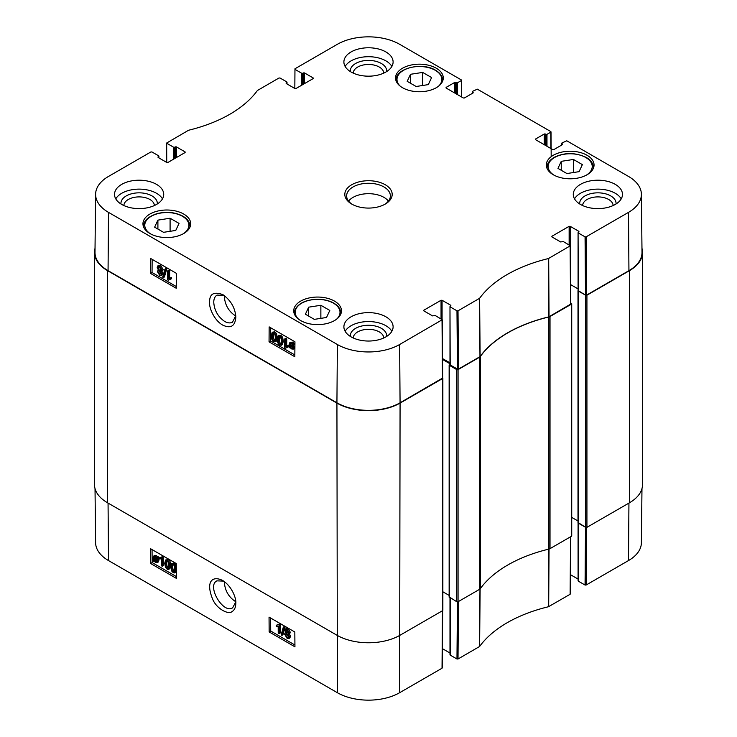 <?xml version="1.0" encoding="UTF-8"?>
<svg xmlns="http://www.w3.org/2000/svg" width="737" height="737" viewBox="0 0 737 737"><rect width="100%" height="100%" fill="white"/><g stroke="black" fill="none" stroke-linecap="round" stroke-linejoin="round"><path stroke-width="1.11" d="M326.528 317.481L314.33 319.37L305.404 314.211L308.674 307.172L320.862 305.284L329.798 310.443L326.528 317.481M566.91 173.545L557.973 168.386L561.244 161.348L573.441 159.459L582.368 164.618L579.098 171.657L566.91 173.545M407.202 81.346L410.472 74.299L422.67 72.419L431.596 77.569L428.326 84.608L416.138 86.496L407.202 81.346M163.559 232.321L154.632 227.162L157.902 220.123L170.09 218.235L179.027 223.394L175.756 230.432L163.559 232.321M235.757 316.016C228.737 311.585 224.914 304.971 224.288 296.163L224.297 295.565M587.057 155.267A23.87 13.782 180 0 1 594.05 165.014A23.87 13.782 180 0 1 570.171 178.796A23.87 13.782 180 0 1 546.301 165.014A23.87 13.782 180 0 1 561.041 152.283A23.87 13.782 180 0 1 587.057 155.267M479.971 356.671L480.128 356.533A127.565 73.654 180 0 1 548.798 316.882L570.77 304.068L570.337 245.78L548.448 258.549A128.192 74.013 0 0 0 479.603 298.301L458.009 310.811L456.977 310.811L457.419 369.09L458.451 369.09L479.971 356.671L479.446 298.43M457.419 369.09L450.196 364.926L449.985 306.601L450.841 305.33L450.841 305.929M450.196 364.336L450.196 364.926M449.985 362.871L442.532 358.569M95.607 194.246L94.99 252.275A44.653 25.777 0 0 0 108.063 270.663L336.929 402.798A44.653 25.777 0 0 0 400.071 402.798L442.679 378.017L442.246 319.729L399.629 344.511A44.027 25.417 180 0 1 337.371 344.511L108.505 212.376A44.027 25.417 180 0 1 95.607 194.246A44.027 25.417 180 0 1 108.505 176.429L150.901 151.951L151.933 151.951L158.713 155.866L158.713 157.801M628.937 270.663A44.653 25.777 0 0 0 642.01 252.275L641.393 194.246A44.027 25.417 180 0 1 628.495 212.376L586.099 236.853L585.067 236.853L585.51 295.141L586.541 295.141L628.937 270.663L628.495 212.376M585.51 295.141L578.287 290.977L578.075 232.643L578.932 231.381L578.932 231.971M578.287 290.378L578.287 290.977M578.075 288.913L570.622 284.611A0.912 0.525 180 0 1 570.687 284.648L578.075 288.913M170.09 218.235L170.09 231.307M157.902 220.123L157.902 229.05M573.441 159.459L573.441 172.532M561.244 161.348L561.244 170.275M320.862 305.284L320.862 318.356M308.674 307.172L308.674 316.099M410.472 74.299L410.472 83.226M422.67 72.419L422.67 85.483M281.331 341.342L280.815 344.087L279.765 344.124C278.807 343.829 278.3 342.309 278.245 339.564C278.346 336.91 278.872 335.989 279.811 336.781C280.76 337.076 281.267 338.596 281.331 341.342M279.535 336.662L279.277 338.974C279.332 341.719 279.839 343.239 280.797 343.543L281.847 343.497M280.815 344.087L279.765 344.124L280.797 343.543M278.927 336.708L279.811 336.781M279.747 345.027C278.098 344.142 277.269 342.125 277.269 339.002L278.254 335.667L279.82 335.879L281.571 337.813L282.308 341.904L281.313 345.238L279.747 345.027M278.254 335.667L280.852 335.289L282.593 337.233L283.34 341.323L282.345 344.658L281.313 345.238M285.716 339.435L285.67 346.445L287.577 346.215L287.568 347.284L285.32 348.242L284.703 347.892L284.777 338.891L285.716 339.435L286.748 338.854L286.702 345.865L285.67 346.445M286.702 345.865L288.609 345.635L287.577 346.215M288.609 345.635L288.6 346.703L287.568 347.284M285.965 347.634L286.546 347.394M286.748 338.854L285.799 338.301L284.777 338.891M291.004 343.175L291.133 345.865M290.102 346.454L290.387 343.267L291.594 343.414L292.736 344.566L290.102 346.454M290.387 347.035L293.031 345.146L292.792 348.371L291.548 348.223L290.387 347.035L291.419 346.454L293.179 347.882M293.077 345.266L291.419 346.454M289.365 347.772L289.107 344.4L289.871 342.512L291.585 342.723L294.109 344.382L293.483 344.824L294.045 347.238L293.28 349.135L291.539 348.905L289.963 347.348L289.365 347.772L290 347.403M289.871 342.512L292.617 342.134L294.192 343.682M294.92 343.46L293.759 343.838M294.92 343.921L294.109 344.382M294.92 343.949L293.483 344.824M294.514 344.243L294.911 345.34M294.892 347.8L293.28 349.135M159.478 271.465L160.924 273.906M160.933 273.74L159.671 274.376L158.427 272.229L159.689 271.566L160.933 273.74L159.671 274.376L160.703 273.796M159.238 266.822L161.21 270.295M161.283 269.779L160.823 270.82L159.717 270.682L158.142 267.927L158.602 266.886L159.717 267.034L161.283 269.779M161.91 274.265L161.329 275.537L159.68 275.288L157.451 271.658L158.612 270.525L157.165 267.374L157.856 265.864L159.736 266.131L162.26 270.35L161.698 271.713L160.758 271.76L161.91 274.265L162.941 273.676L161.329 275.537M158.934 270.028L157.902 270.617L158.612 270.525M157.856 265.864L158.888 265.283L160.767 265.541L163.292 269.76L161.698 271.713M161.79 271.179L162.941 273.676M163.402 277.554L162.637 277.112L164.95 269.143L165.714 269.585L163.402 277.554L164.434 276.974L166.746 268.996L165.714 269.585M166.746 268.996L165.982 268.554L164.95 269.143M168.644 271.428L168.598 278.439L170.505 278.208L170.496 279.277L168.248 280.235L167.631 279.885L167.695 270.884L168.644 271.428L169.676 270.848L169.63 277.858L168.598 278.439M169.63 277.858L171.537 277.628L170.505 278.208M171.537 277.628L171.528 278.687L170.496 279.277M168.893 279.627L169.473 279.387M169.676 270.848L168.727 270.295L167.695 270.884M275.325 337.878L274.809 340.623L273.759 340.66C272.801 340.356 272.294 338.836 272.239 336.09C272.34 333.446 272.865 332.516 273.805 333.308C274.754 333.612 275.26 335.132 275.325 337.878M273.538 333.188L273.27 335.51C273.326 338.255 273.832 339.775 274.79 340.079L275.841 340.033M274.809 340.623L273.759 340.66L274.79 340.079M272.92 333.244L273.805 333.308M273.74 341.563C272.091 340.669 271.262 338.661 271.262 335.528L272.248 332.203L273.814 332.415L275.564 334.349L276.301 338.44L275.316 341.775L273.74 341.563M272.248 332.203L274.846 331.825L276.596 333.76L277.333 337.85L276.301 338.44M277.269 339.112L276.338 341.185L275.316 341.775M152.144 259.341L152.043 272.524L176.281 286.518M270.7 327.781L270.599 340.964L294.837 354.958M176.383 273.335L176.272 288.278L150.495 273.399L150.606 258.457L176.383 273.335M150.495 273.399L152.043 272.524M294.938 341.784L294.828 356.726L269.051 341.848L269.162 326.896L294.938 341.784M269.051 341.848L270.599 340.964M235.776 315.722L232.496 322.189C230.294 323.35 227.678 323.101 224.665 321.443C217.968 316.799 214.338 310.406 213.748 302.262C213.813 298.78 214.918 296.385 217.065 295.086L224.057 295.399M222.583 325.035C230.69 328.877 235.103 326.242 235.831 317.122C235.195 307.928 230.874 300.438 222.896 294.653C213.979 291.391 209.548 293.814 209.584 301.93C208.801 307.615 214.209 320.273 222.583 325.035M157.267 203.992A18.176 10.493 0 0 0 139.118 192.836A18.176 10.493 0 0 0 120.979 203.992M123.862 205.54A15.265 8.816 180 0 1 139.118 196.899A15.265 8.816 180 0 1 154.383 205.54M162.481 198.87A24.607 14.206 0 0 0 156.52 193.287A24.607 14.206 0 0 0 115.764 198.87M386.639 336.431A18.176 10.493 0 0 0 368.5 325.266A18.176 10.493 0 0 0 350.361 336.431M353.235 337.979A15.265 8.816 180 0 1 368.5 329.328A15.265 8.816 180 0 1 383.765 337.979M391.854 331.3A24.607 14.206 0 0 0 385.893 325.717A24.607 14.206 0 0 0 345.146 331.3M616.021 203.992A18.176 10.493 0 0 0 597.882 192.836A18.176 10.493 0 0 0 579.733 203.992M582.617 205.54A15.265 8.816 180 0 1 597.882 196.899A15.265 8.816 180 0 1 613.138 205.54M621.236 198.87A24.607 14.206 0 0 0 615.275 193.287A24.607 14.206 0 0 0 574.519 198.87M386.639 71.563A18.176 10.493 0 0 0 368.5 60.406A18.176 10.493 0 0 0 350.361 71.563M353.235 73.11A15.265 8.816 180 0 1 368.5 64.469A15.265 8.816 180 0 1 383.765 73.11M391.854 66.441A24.607 14.206 0 0 0 385.893 60.858A24.607 14.206 0 0 0 345.146 66.441M385.893 316.79A24.607 14.206 180 0 1 393.107 326.832A24.607 14.206 180 0 1 368.5 341.038A24.607 14.206 180 0 1 343.893 326.832A24.607 14.206 180 0 1 359.085 313.713A24.607 14.206 180 0 1 385.893 316.79M615.275 184.361A24.607 14.206 180 0 1 622.479 194.402A24.607 14.206 180 0 1 597.882 208.608A24.607 14.206 180 0 1 573.275 194.402A24.607 14.206 180 0 1 588.467 181.284A24.607 14.206 180 0 1 615.275 184.361M385.893 51.931A24.607 14.206 180 0 1 393.107 61.972A24.607 14.206 180 0 1 368.5 76.178A24.607 14.206 180 0 1 343.893 61.972A24.607 14.206 180 0 1 359.085 48.854A24.607 14.206 180 0 1 385.893 51.931M156.52 184.361A24.607 14.206 180 0 1 163.725 194.402A24.607 14.206 180 0 1 139.118 208.608A24.607 14.206 180 0 1 114.521 194.402A24.607 14.206 180 0 1 129.703 181.284A24.607 14.206 180 0 1 156.52 184.361M334.478 301.092A23.87 13.782 180 0 1 341.471 310.839A23.87 13.782 180 0 1 317.601 324.621A23.87 13.782 180 0 1 293.722 310.839A23.87 13.782 180 0 1 308.462 298.107A23.87 13.782 180 0 1 334.478 301.092M436.286 68.219A23.87 13.782 180 0 1 443.278 77.965A23.87 13.782 180 0 1 419.399 91.747A23.87 13.782 180 0 1 395.529 77.965A23.87 13.782 180 0 1 410.269 65.234A23.87 13.782 180 0 1 436.286 68.219M183.706 214.043A23.87 13.782 180 0 1 190.699 223.79A23.87 13.782 180 0 1 166.829 237.572A23.87 13.782 180 0 1 142.95 223.79A23.87 13.782 180 0 1 157.69 211.058A23.87 13.782 180 0 1 183.706 214.043M352.415 204.444A21.87 12.63 180 0 1 346.63 195.895A21.87 12.63 180 0 1 368.5 183.264A21.87 12.63 180 0 1 390.37 195.895A21.87 12.63 180 0 1 384.585 204.444M351.752 204.075A23.695 13.681 0 0 0 385.248 204.075A23.695 13.681 0 0 0 385.248 184.729A23.695 13.681 0 0 0 351.752 184.729A23.695 13.681 0 0 0 351.752 204.075L351.752 204.075M551.875 236.881L551.875 236.291L551.875 236.881L560.636 241.948L563.344 241.57L570.337 245.78M551.875 236.291L569.139 226.323L569.139 244.924M570.171 245.522L570.171 226.323L569.139 226.323M570.171 226.323L578.932 231.381M578.287 232.938L585.067 236.853M561.926 144.931L561.926 142.996L566.771 140.795L628.495 176.429A44.027 25.417 180 0 1 641.393 194.246M561.926 143.586L562.571 144.553L562.571 143.964M562.571 144.553L553.809 149.611L552.778 149.611L535.504 139.643L535.504 139.053L535.504 139.643M535.504 139.053L544.274 133.987L544.274 144.701M545.306 145.3L545.306 133.987L544.274 133.987M545.306 133.987L545.951 134.364L545.951 145.668M546.974 146.267L546.974 134.364L545.951 134.364M546.974 134.364L550.788 132.163L550.917 148.542M472.491 93.295L472.491 91.36L477.336 89.159L550.788 131.564L550.788 132.163M472.491 91.959L473.136 92.926L473.136 92.328M473.136 92.926L464.374 97.984L463.343 97.984L446.078 88.016L446.078 87.417L446.078 88.016M446.078 87.417L454.84 82.36L454.84 93.074M455.871 93.663L455.871 82.36L454.84 82.36M455.871 82.36L456.516 82.728L456.516 94.041M457.548 94.631L457.548 82.728L456.516 82.728M457.548 82.728L461.362 80.526L461.482 96.906M294.828 88.477L294.966 68.771L337.371 44.294A44.027 25.417 180 0 1 399.629 44.294L461.362 79.937L461.362 80.526M294.966 69.37L301.746 73.285L301.746 85.188M302.778 84.589L302.778 73.285L301.746 73.285M302.778 73.285L303.423 72.908L303.423 84.221M304.455 83.622L304.455 72.908L303.423 72.908M304.455 72.908L313.216 77.965L313.216 78.564L313.216 77.965M313.216 78.564L295.952 88.532L294.92 88.532L286.159 83.474L286.159 82.876L286.159 83.474M286.159 82.876L286.804 82.507L286.804 83.843M166.737 162.435L166.663 143.024L188.552 130.256A128.192 74.013 0 0 0 257.397 90.513L278.991 78.002L280.023 78.002L286.804 81.908L286.804 82.507M166.875 143.319L173.656 147.234L173.656 159.137M174.687 158.547L174.687 147.234L173.656 147.234M174.687 147.234L175.332 146.866L175.332 158.169M176.364 157.58L176.364 146.866L175.332 146.866M176.364 146.866L185.125 151.923L185.125 152.513L185.125 151.923M185.125 152.513L167.861 162.49L166.829 162.49L158.068 157.423L158.068 156.834L158.068 157.423M158.068 156.834L158.713 156.456M423.784 310.839L423.784 310.24L423.784 310.839L432.545 315.897L435.254 315.528L442.246 319.738M423.784 310.24L441.048 300.272L441.048 318.872M442.08 319.471L442.08 300.272L441.048 300.272M442.08 300.272L450.841 305.33M450.196 306.896L456.977 310.811M388.417 201.1A21.87 12.63 0 0 0 368.5 193.684A21.87 12.63 0 0 0 348.583 201.1M548.844 549.111A3.648 2.1 0 0 0 550.014 548.65L571.461 536.269A0.912 0.525 0 0 0 571.728 535.9L571.728 303.773A0.912 0.525 180 0 1 571.461 304.141L550.014 316.523A3.648 2.1 180 0 1 548.844 316.974L548.844 549.111A127.565 73.654 0 0 0 480.294 588.688L480.294 356.551A127.565 73.654 180 0 1 548.844 316.974M449.985 364.456L449.294 365.303L456.774 369.615L456.774 601.742A0.912 0.525 0 0 0 458.064 601.742L479.511 589.36A3.648 2.1 0 0 0 480.294 588.688M456.774 601.742L449.294 596.979M449.137 595.404L442.863 591.783M94.474 252.432L94.474 484.568A44.653 25.777 0 0 0 107.547 502.791L336.929 635.22A44.653 25.777 0 0 0 400.071 635.22L442.596 610.669A0.912 0.525 0 0 0 442.863 610.3L442.863 378.173A0.912 0.525 180 0 1 442.596 378.542L400.071 403.093A44.653 25.777 180 0 1 336.929 403.093L107.547 270.663A44.653 25.777 180 0 1 94.474 252.432A44.653 25.777 180 0 1 95.027 248.369M629.453 502.791A44.653 25.777 0 0 0 642.526 484.568L642.526 252.432A44.653 25.777 180 0 1 629.453 270.663L586.928 295.215A0.912 0.525 180 0 1 585.639 295.215L585.639 527.342A0.912 0.525 0 0 0 586.928 527.342L629.453 502.791L629.453 270.663M585.639 527.342L578.167 522.579M578.001 521.004L571.728 517.383L578.001 521.004M480.294 356.551A3.648 2.1 180 0 1 479.511 357.233L458.064 369.615A0.912 0.525 180 0 1 456.774 369.615M641.973 248.369A44.653 25.777 180 0 1 642.526 252.432M570.77 302.999L571.461 303.395A0.912 0.525 180 0 1 571.728 303.773M578.075 290.516L585.639 295.215M442.541 359.463L449.985 363.765M235.757 601.714C228.617 597.163 224.794 590.448 224.288 581.576M235.776 601.936L232.662 607.795C223.182 614.363 206.443 585.749 216.899 580.857L223.624 581.106M585.067 585.049L578.287 581.134L578.287 523.104L585.51 527.268L585.067 585.049L586.099 585.049L628.495 560.571A44.027 25.417 0 0 0 641.393 542.754L641.973 488.631M167.188 560.525L166.719 563.243C166.82 565.97 167.345 567.481 168.294 567.776L168.552 567.895M165.687 563.851L166.157 561.133L167.188 561.097C168.147 561.401 168.672 562.911 168.773 565.629C168.709 568.255 168.202 569.176 167.262 568.384C166.313 568.08 165.788 566.569 165.687 563.851L166.719 563.243M166.498 560.931L167.188 561.097M168.147 568.448L167.262 568.384L168.294 567.776M167.198 560.203C168.847 561.097 169.694 563.086 169.75 566.191L168.837 569.48L167.262 569.277L165.503 567.343L164.71 563.289L165.622 559.991L168.229 559.595C169.879 560.488 170.726 562.488 170.781 565.592M170.717 566.983L168.837 569.48M165.622 559.991L168.229 559.595M161.357 565.721L161.311 558.766L159.422 558.987L159.413 557.927L161.624 556.988L162.241 557.338L162.306 566.265L161.357 565.721M161.467 557.218L159.413 557.927M161.025 557.568L162.656 556.38L163.273 556.739L162.241 557.338M163.273 556.739L163.338 565.657L162.306 566.265M156.917 558.738L156.695 561.889L155.479 561.751L154.328 560.599L156.917 558.738M156.953 558.849L155.36 559.991L157.092 561.373M155.857 560.636L154.825 561.235M155.36 559.991L154.328 560.599M156.622 558.158L154.024 560.019L154.208 556.831L155.452 556.979L156.622 558.158M154.853 556.73L154.816 558.618L153.784 559.217M154.816 558.618L155.056 559.411M157.626 557.439L157.93 560.783L157.211 562.635L155.498 562.432L153.913 560.894L153.324 561.318L152.992 557.946L153.711 556.076L155.443 556.297L157.036 557.854L158.658 556.831L159.008 557.375L157.976 557.983M159.008 557.375L157.359 558.416M158.391 557.817L158.952 560.175L158.243 562.036L157.211 562.635M153.95 560.949L153.324 561.318M153.711 556.076L154.742 555.468L156.474 555.698L158.068 557.255M286.877 630.08L288.342 632.466M286.868 630.209L285.845 630.817L287.089 630.19L288.342 632.328L287.117 632.972L285.845 630.817L286.177 630.071M286.638 633.654L288.646 637.072M285.56 634.741L285.993 633.719L287.089 633.848L288.692 636.593L288.268 637.616L287.144 637.468L285.56 634.741L286.592 634.133M284.86 630.292L285.403 629.039L287.062 629.278L289.328 632.899L288.195 634.013L289.678 637.146L289.033 638.629L287.144 638.362L284.583 634.17L285.108 632.825L286.048 632.779L284.86 630.292M285.403 629.039L286.435 628.431L288.093 628.679L290.36 632.291L289.226 633.415L290.7 636.538L289.033 638.629M289.936 633.313L288.195 634.013M283.34 627.012L284.104 627.454L281.93 635.349L281.166 634.907L283.34 627.012L284.371 626.413L285.136 626.855L284.104 627.454M285.136 626.855L282.962 634.75L281.93 635.349M278.227 633.065L278.181 626.118L276.292 626.33L276.283 625.28L278.503 624.34L279.111 624.69L279.176 633.617L278.227 633.065M278.337 624.561L276.283 625.28M277.895 624.921L279.526 623.732L280.143 624.082L279.111 624.69M280.143 624.082L280.207 633.009L279.176 633.617M173.186 563.989L172.725 566.716C172.827 569.434 173.342 570.945 174.291 571.239L174.558 571.359M171.693 567.315L172.163 564.597L173.195 564.56C174.153 564.864 174.678 566.375 174.78 569.102C174.715 571.719 174.208 572.64 173.269 571.848C172.32 571.553 171.795 570.042 171.693 567.315L172.725 566.716M172.504 564.395L173.195 564.56M174.153 571.921L173.269 571.848L174.291 571.239M173.204 563.667C174.853 564.56 175.701 566.56 175.756 569.664L174.844 572.944L173.269 572.741L171.509 570.816L170.717 566.753L171.629 563.464L174.236 563.068L176.281 565.721M176.327 571.857L174.844 572.944M171.629 563.464L174.236 563.068M270.608 618.021L270.709 631.029L294.92 645.013M152.052 549.581L152.154 562.58L176.364 576.564M269.162 631.941L269.051 617.127L294.828 632.005L294.938 646.819L269.162 631.941L270.709 631.029M150.606 563.492L150.495 548.678L176.272 563.556L176.383 578.37L150.606 563.492L152.154 562.58M222.583 580.452L222.491 580.397C212.413 575.45 205.227 581.419 212.855 599.66C216.918 609.002 228.525 614.87 231.952 611.636C234.43 610.245 235.72 607.454 235.822 603.281C236.43 598.555 231.906 586.136 222.583 580.452M95.027 488.631L95.607 542.754A44.027 25.417 0 0 0 108.505 560.571L337.371 692.706A44.027 25.417 0 0 0 399.629 692.706L442.034 668.229L442.034 667.639M578.287 580.544L578.287 581.134M578.075 579.079L570.484 574.694M457.41 601.899L456.977 658.998L458.009 658.998L479.603 646.487A128.192 74.013 180 0 1 548.448 606.744L570.125 594.271L570.125 593.681M456.977 658.998L450.196 655.092L450.196 597.947M450.196 654.493L450.196 655.092M449.985 653.028L442.393 648.643M298.54 319.139A22.414 12.944 180 0 1 295.942 308.978A22.414 12.944 180 0 1 326.5 300.447A22.414 12.944 180 0 1 336.652 319.139M553.966 175.13A22.055 12.732 180 0 1 554.897 157.322A22.055 12.732 180 0 1 585.768 157.497A22.055 12.732 180 0 1 586.385 175.13M400.348 86.275A22.414 12.944 180 0 1 405.479 69.315A22.414 12.944 180 0 1 435.254 70.301A22.414 12.944 180 0 1 438.46 86.275M150.615 233.905A22.055 12.732 180 0 1 151.555 216.098A22.055 12.732 180 0 1 182.417 216.273A22.055 12.732 180 0 1 183.034 233.905M593.221 168.607A23.142 13.358 0 0 0 593.322 167.4C593.165 163.411 590.834 160.095 586.311 157.451C575.376 152.393 564.763 152.31 554.482 157.193C549.553 160.04 547.066 163.439 547.029 167.4A23.142 13.358 0 0 0 547.121 168.607M189.879 227.383A23.142 13.358 0 0 0 189.971 226.176C189.824 222.187 187.484 218.871 182.969 216.227C175.295 212.219 166.709 211.335 157.202 213.583C148.054 216.669 143.549 220.86 143.678 226.176A23.142 13.358 0 0 0 143.779 227.383M295.242 309.466A23.142 13.358 0 0 0 294.45 312.921A23.142 13.358 0 0 0 294.643 314.625M340.558 314.625A23.142 13.358 0 0 0 340.743 312.921C340.614 308.849 338.062 305.45 333.078 302.732C328.361 300.309 322.861 299.158 316.588 299.268C305.827 299.867 298.725 303.193 295.288 309.264L294.45 314.22M442.357 81.752A23.142 13.358 0 0 0 442.55 80.047C442.44 76.206 440.127 72.945 435.613 70.273C422.31 61.77 395.235 68.274 396.257 80.047A23.142 13.358 0 0 0 396.442 81.752M279.277 338.974L278.245 339.564M280.852 335.289L279.82 335.879M282.593 337.233L281.571 337.813M283.34 341.323L282.308 341.904M290.848 344.197L289.816 344.778M292.571 347.643L291.548 348.223M292.617 342.134L291.585 342.723M293.492 342.806L292.46 343.387M294.901 346.749L294.045 347.238M160.749 270.101L159.717 270.682M159.174 267.338L158.142 267.927M160.767 265.541L159.736 266.131M163.292 269.76L162.26 270.35M273.27 335.51L272.239 336.09M274.846 331.825L273.814 332.415M276.596 333.76L275.564 334.349M108.063 270.663L108.505 212.376M336.929 402.798L337.371 344.511M480.128 356.533L479.603 298.301M548.448 258.549L548.798 316.882M549.037 316.79L548.687 258.457M458.451 369.09L458.009 310.811M442.034 320.033L442.467 378.321M570.125 246.084L570.558 304.363M586.541 295.141L586.099 236.853M400.071 402.798L399.629 344.511M550.014 548.65L550.014 316.523M479.511 357.233L479.511 589.36M458.064 601.742L458.064 369.615M399.629 692.706L400.071 403.093M336.929 403.093L337.371 692.706M107.547 502.791L107.547 270.663M586.928 527.342L586.928 295.215M571.461 304.141L571.461 536.269M442.596 378.542L442.596 610.669M578.167 290.903L578.167 523.03M570.687 284.648L570.687 292.819M449.294 365.303L449.294 597.431M170.754 565.601L169.75 566.191M156.511 561.143L155.479 561.751M154.733 557.734L153.701 558.342M158.805 558.959L157.773 559.567M158.952 560.175L157.93 560.783M156.474 555.698L155.443 556.297M288.176 636.869L287.144 637.468M288.093 628.679L287.062 629.278M290.36 632.291L289.328 632.899M290.7 636.538L289.678 637.146M176.309 569.332L175.756 569.664M108.063 503.095L108.505 560.571M479.971 588.799L479.446 646.625M479.603 646.487L480.128 588.66M458.009 658.998L458.442 601.521M548.798 549.01L548.448 606.744M548.687 606.652L549.037 548.918M570.558 536.794L570.125 594.271M586.099 585.049L586.541 527.48M442.467 610.743L442.034 668.229M628.937 503.095L628.495 560.571M547.029 167.4L547.029 168.395M593.322 167.4L593.322 168.395M143.678 226.176L143.678 227.171M189.971 226.176L189.971 227.171M340.743 312.921L340.743 314.22M396.257 80.047L396.257 81.346M442.55 80.047L442.55 81.346M449.985 364.631L449.985 306.601M578.075 290.673L578.075 232.643M561.714 145.051L561.714 143.291M551.009 131.859L551.193 156.659M472.279 93.415L472.279 91.655M287.015 83.972L287.015 82.212M158.925 157.921L158.925 156.161M578.001 290.673L578.001 522.809M449.137 365.073L449.137 597.21M285.108 632.825L286.14 632.217M578.075 522.966L578.075 580.839M570.337 593.976L570.77 536.674M442.246 667.934L442.679 610.614M449.985 597.827L449.985 654.788"/></g></svg>

